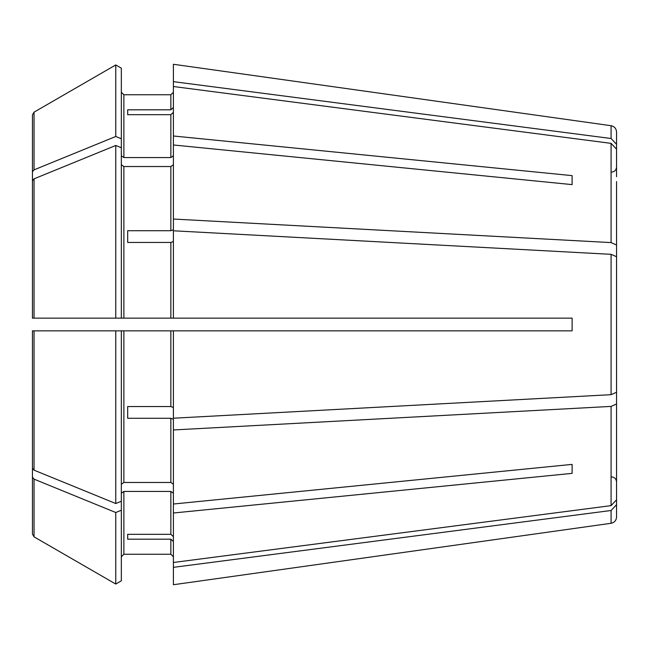 <?xml version="1.0" encoding="UTF-8"?>
<svg xmlns="http://www.w3.org/2000/svg" width="649" height="649" viewBox="0 0 649 649"><rect width="100%" height="100%" fill="white"/><g stroke="black" fill="none" stroke-linecap="round" stroke-linejoin="round"><path stroke-width="0.97" d="M616.55 258.432L616.55 181.582M173.397 164.741L170.857 166.533L123.878 166.533L121.339 164.741M173.397 241.477L170.857 242.45L127.683 242.45L127.683 230.719L170.857 230.719L173.397 229.746L173.397 86.512L611.082 143.364L616.55 149.173M32.45 167.174L32.45 114.905L32.45 171.798L34.04 169.86L115.757 136.485L115.757 64.949L121.339 68.177L121.339 318.148L173.397 318.148L173.397 230.784L611.082 254.327L616.55 256.736L616.55 392.264L616.55 256.736M32.45 114.905L34.04 112.155L115.757 64.949M121.339 330.852L121.339 501.263L115.757 503.535L34.04 470.16L32.45 468.221L32.45 330.852L572.11 330.852L572.11 318.148L173.397 318.148M121.339 510.236L121.339 580.823L115.757 584.051L115.757 512.515L121.339 510.236L121.339 501.263M173.397 493.24L170.857 491.439L123.878 491.439L123.878 554.246L121.339 556.785L123.878 554.246L170.857 554.246L173.397 556.785L170.857 554.246L170.857 539.181L173.397 541.534M123.878 491.439L121.339 493.24M173.397 567.348L173.397 584.725L611.082 523.289L611.082 510.495L173.397 567.348L173.397 562.488L611.082 505.636L616.55 499.827L616.55 467.418M115.757 584.051L34.04 536.853L32.45 534.095L32.45 477.202L34.04 479.14L115.757 512.515M173.397 112.326L170.857 114.678L127.683 114.678L127.683 109.819L127.683 114.678M127.683 230.719L127.683 242.45M32.45 318.148L115.757 318.148L115.757 145.465L34.04 178.84L32.45 180.779L32.45 318.148L32.45 180.779M572.11 464.384L572.11 473.364L572.11 464.384L173.397 504.022L173.397 419.254L170.857 418.281L127.683 418.281L127.683 406.55L127.683 418.281M173.397 429.954L611.082 406.404L616.55 403.994L616.55 390.568M173.397 536.674L170.857 534.322L127.683 534.322L127.683 539.181L127.683 534.322M127.683 109.819L170.857 109.819L170.857 94.754L173.397 92.215L170.857 94.754L123.878 94.754L121.339 92.215L123.878 94.754L123.878 157.561L121.339 155.76M616.55 176.723L616.55 144.313L611.082 138.505L611.082 125.711L173.397 64.275L173.397 86.512M173.397 135.998L572.11 175.636L572.11 184.616L173.397 144.978M121.339 147.737L115.757 145.465M572.11 175.636L572.11 184.616M121.339 318.148L115.757 318.148M123.878 166.533L123.878 318.148L170.857 318.148L170.857 242.45M121.339 484.259L123.878 482.467L170.857 482.467L173.397 484.259M173.397 155.76L170.857 157.561L123.878 157.561M127.683 539.181L170.857 539.181M127.683 406.55L170.857 406.55L173.397 407.523M115.757 503.535L115.757 330.852M32.45 534.095L32.45 481.826M616.55 392.264L611.082 394.673L173.397 418.216L173.397 330.852M173.397 562.488L173.397 513.002L572.11 473.364M173.397 504.022L173.397 513.002M115.757 136.485L121.339 138.764M170.857 109.819L173.397 107.466M32.45 171.798L32.45 208.767M34.04 330.852L32.45 330.852L34.04 330.852L34.04 470.16M32.45 477.202L32.45 440.233M32.45 468.221L32.45 431.252M616.55 245.006L611.082 242.596L173.397 219.046M616.55 499.827L616.55 403.994M616.55 472.277L616.55 504.687L611.082 510.495M611.082 523.289C614.433 522.583 616.258 520.49 616.55 517.002L616.55 504.687M616.55 144.313L616.55 131.998C616.258 128.51 614.433 126.417 611.082 125.711M611.082 138.505L173.397 81.652M170.857 230.719L170.857 166.533M34.04 112.147L34.04 169.86M170.857 157.561L170.857 114.678M170.857 534.322L170.857 491.439M123.878 482.467L123.878 330.852M170.857 482.467L170.857 418.281M170.857 406.55L170.857 330.852M34.04 178.84L34.04 318.148M34.04 479.14L34.04 536.853M611.082 242.596L611.082 143.364M611.082 394.673L611.082 254.327M611.082 505.636L611.082 406.404M611.472 172.123C614.53 171.855 616.217 170.16 616.55 167.044M611.472 476.877C614.53 477.145 616.217 478.84 616.55 481.956"/></g></svg>
